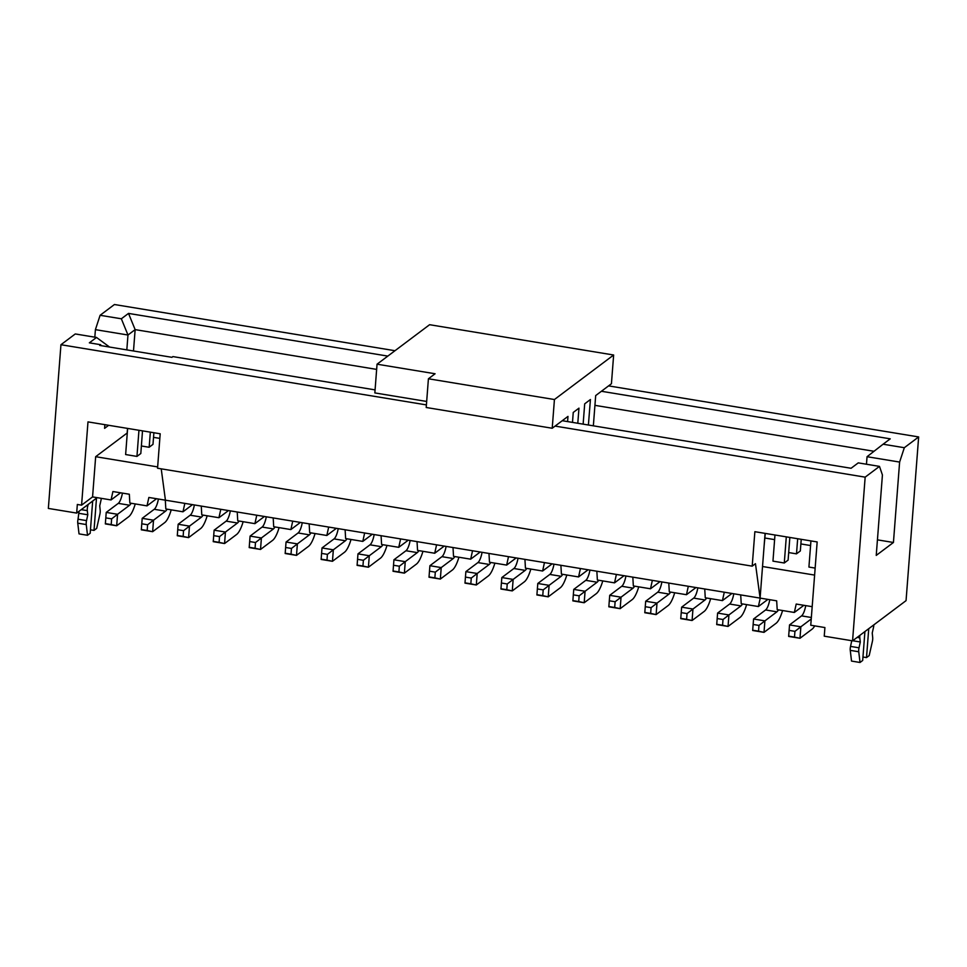 <?xml version="1.0" encoding="UTF-8"?>
<svg xmlns="http://www.w3.org/2000/svg" width="967" height="967" viewBox="0 0 967 967"><rect width="100%" height="100%" fill="white"/><g stroke="black" fill="none" stroke-linecap="round" stroke-linejoin="round"><path stroke-width="1.45" d="M426.677 401.45L374.845 392.916L377.045 364.196L429.59 324.707L613.646 355.01L611.434 383.73L595.684 395.576L593.351 425.831M377.045 364.196L435.102 373.758L428.417 378.774L554.429 399.528L613.646 355.01M588.395 425.009L590.426 399.528L584.697 403.831L583.137 424.15M577.795 423.268L578.967 408.147L573.238 412.45L572.5 422.398M567.581 421.588L567.98 416.402L552.217 428.248L426.205 407.494L428.417 378.774M552.217 428.248L554.429 399.528M601.414 391.272L890.244 438.837L883.089 444.216L904.326 447.709L899.612 462.069L893.435 542.487L876.235 555.409L882.424 474.99L879.486 466.384L865.163 477.154L555.082 426.096M879.486 466.384L858.249 462.879L851.081 468.27L562.25 420.705M608.569 385.881L918.65 436.939L904.326 447.709M94.826 337.181L95.407 329.65L100.109 315.29L121.346 318.784L128.514 313.405L387.815 356.098M100.109 315.29L114.432 304.52L394.983 350.719M375.075 389.882L172.888 356.593L171.933 357.319L99.722 345.424L100.677 344.711L89.351 342.838L96.507 337.459L75.269 333.953L60.945 344.723L48.35 508.424L76.671 513.078L77.336 504.472L81.579 505.161L87.985 421.89L160.196 433.772L157.548 468.233L752.205 566.154L754.864 531.693L817.163 541.943L810.757 625.226L824.911 627.559L824.247 636.177L852.568 640.843L865.163 477.154M426.411 404.907L60.945 344.723M918.65 436.939L906.055 600.64L852.568 640.843M562.685 574.313A11.991 3.445 -80.6 0 1 561.15 576.296L549.111 585.337L548.229 596.832L560.268 587.779A23.97 6.902 99.4 0 0 566.807 575.002M536.903 594.959L537.785 583.476L549.111 585.337L543.2 589.894L542.753 595.648L548.229 596.832L536.903 594.959L537.785 583.476L549.824 574.434A11.991 3.445 99.4 0 0 553.994 564.16M376.647 369.394L135.138 329.626L128.514 313.405M874.011 451.287L594.923 405.342M883.089 444.216L867.048 456.714L866.468 464.233M899.612 462.069L867.048 456.714M133.494 350.985L135.138 329.626L127.97 335.017L121.346 318.784M126.822 349.885L127.97 335.017L95.407 329.65M382.859 544.711A11.991 3.445 -80.6 0 1 381.336 546.681L369.297 555.735L368.415 567.218L380.454 558.177A23.97 6.902 99.4 0 0 386.993 545.388M357.089 565.357L357.971 553.873L369.297 555.735L363.387 560.292L362.939 566.033L368.415 567.218L357.089 565.357L357.971 553.873L370.01 544.82A11.991 3.445 99.4 0 0 374.181 534.558M120.573 492.795L111.048 499.951L92.566 496.905L81.579 505.161M92.566 496.905L95.66 456.702L127.173 433.011L127.535 428.393M108.655 425.287L104.593 428.345L104.871 424.67M100.991 345.63L100.677 344.711M96.507 337.459L109.561 347.044M192.493 504.641L182.981 511.797L184.83 503.384L165.43 500.181L161.223 468.838M752.205 566.154L755.469 563.701L760.098 598.102L765.078 533.373M444.24 546.089L434.715 553.245L417.563 550.428L417.031 541.617L488.964 553.45L740.698 594.91L741.23 603.722L758.382 606.539L760.243 598.126L776.67 600.833L777.202 609.645L794.342 612.462L796.204 604.049L812.183 606.672M408.279 540.166L398.755 547.322L381.602 544.506L381.071 535.694L417.031 541.617M372.307 534.243L362.794 541.399L345.642 538.583L345.11 529.771L381.071 535.694M336.347 528.333L326.822 535.488L309.682 532.66L309.15 523.848L345.11 529.771M300.386 522.41L290.862 529.565L273.709 526.737L273.178 517.925L309.15 523.848M264.426 516.487L254.901 523.643L237.749 520.814L237.217 512.002L273.178 517.925M228.466 510.564L218.941 517.72L201.789 514.891L201.257 506.079L237.217 512.002M182.981 511.797L165.828 508.968L165.297 500.157L148.87 497.461L147.008 505.874L129.856 503.045L129.324 494.234L112.909 491.538L111.048 499.951M156.533 498.718L147.008 505.874M803.867 605.306L794.342 612.462M767.907 599.383L758.382 606.539M731.946 593.46L722.422 600.616L705.269 597.799L704.738 588.988M695.986 587.537L686.461 594.705L669.309 591.877L668.777 583.065M660.014 581.626L650.501 588.782L633.349 585.954L632.817 577.142M624.053 575.703L614.529 582.859L597.376 580.031L596.844 571.219M588.093 569.781L578.568 576.936L561.416 574.108L560.884 565.296M552.133 563.858L542.608 571.014L525.456 568.185L524.924 559.373M516.16 557.935L506.648 565.091L489.495 562.262L488.964 553.45M480.2 552.012L470.675 559.168L453.535 556.351L453.003 547.54M97.171 497.667L76.671 513.078M877.432 539.852L893.435 542.487M153.535 437.35L159.845 438.389M157.645 466.916L95.66 456.702M814.613 575.087L762.528 566.517M800.869 543.938L810.576 545.545M774.615 539.622L764.909 538.015M801.232 539.32L800.338 550.948L796.47 553.849L788.685 552.568M153.886 432.733L152.991 444.349L149.123 447.262L141.351 445.98M788.105 560.086L784.285 562.999L772.959 561.138L774.966 535.005M142.512 430.859L140.819 453.511L136.951 456.412L125.625 454.55L127.632 428.417M810.938 540.928L808.92 567.061L815.145 568.088M764.172 545.17L765.26 533.409M418.832 550.634A11.991 3.445 -80.6 0 1 417.297 552.604L405.258 561.658L404.375 573.141L416.414 564.099A23.97 6.902 99.4 0 0 422.954 551.311M393.049 571.279L393.932 559.784L405.258 561.658L399.347 566.215L398.9 571.956L404.375 573.141L393.049 571.279L393.932 559.784L405.971 550.743A11.991 3.445 99.4 0 0 410.141 540.48M526.713 568.403A11.991 3.445 -80.6 0 1 525.19 570.373L513.151 579.414L512.268 590.91L524.307 581.856A23.97 6.902 99.4 0 0 530.835 569.08M500.942 589.036L501.825 577.553L513.151 579.414L507.228 583.983L506.793 589.725L512.268 590.91L500.942 589.036L501.825 577.553L513.864 568.511A11.991 3.445 99.4 0 0 518.034 558.237M490.752 562.48A11.991 3.445 -80.6 0 1 489.229 564.45L477.19 573.491L476.308 584.987L488.335 575.933A23.97 6.902 99.4 0 0 494.874 563.157M464.982 583.125L465.864 571.63L477.19 573.491L471.267 578.061L470.832 583.802L476.308 584.987L464.982 583.125L465.864 571.63L477.891 562.589A11.991 3.445 99.4 0 0 482.074 552.326M454.792 556.557A11.991 3.445 -80.6 0 1 453.257 558.527L441.23 567.581L440.348 579.064L452.375 570.022A23.97 6.902 99.4 0 0 458.914 557.234M429.01 577.202L429.904 565.707L441.23 567.581L435.307 572.138L434.86 577.879L440.348 579.064L429.01 577.202L429.904 565.707L441.931 556.666A11.991 3.445 99.4 0 0 446.113 546.403M760.098 598.102L740.698 594.91M184.83 503.384L201.257 506.079M436.576 544.832L434.715 553.245M400.616 538.909L398.755 547.322M364.644 532.986L362.794 541.399M328.683 527.063L326.822 535.488M292.723 521.14L290.862 529.565M256.763 515.218L254.901 523.643M220.79 509.295L218.941 517.72M724.283 592.203L722.422 600.616M688.311 586.28L686.461 594.705M652.35 580.357L650.501 588.782M616.39 574.434L614.529 582.859M580.43 568.511L578.568 576.936M544.457 562.589L542.608 571.014M508.497 556.678L506.648 565.091M472.537 550.755L470.675 559.168M796.506 553.813L797.666 538.74M149.172 447.225L150.332 432.152M786.292 536.866L784.285 562.999M789.846 537.447L788.105 560.135M138.958 430.279L136.951 456.412M537.531 588.963L543.2 589.894M537.096 594.705L542.753 595.648M357.717 559.361L363.387 560.292M357.27 565.103L362.939 566.033M393.243 571.026L398.9 571.956M393.678 565.284L399.347 566.215M501.124 588.794L506.793 589.725M501.571 583.041L507.228 583.983M465.163 582.871L470.832 583.802M465.611 577.13L471.267 578.061M429.203 576.948L434.86 577.879M429.638 571.207L435.307 572.138M346.899 538.788A11.991 3.445 -80.6 0 1 345.376 540.771L333.337 549.812L332.455 561.295L344.494 552.254A23.97 6.902 99.4 0 0 351.021 539.465M321.129 559.434L322.011 547.951L333.337 549.812L327.414 554.369L326.979 560.111L332.455 561.295L321.129 559.434L322.011 547.951L334.05 538.897A11.991 3.445 99.4 0 0 338.22 528.635M310.939 532.865A11.991 3.445 -80.6 0 1 309.404 534.848L297.377 543.889L296.494 555.372L308.521 546.331A23.97 6.902 99.4 0 0 315.061 533.542M285.168 553.511L286.051 542.028L297.377 543.889L291.454 548.446L291.019 554.188L296.494 555.372L285.168 553.511L286.051 542.028L298.078 532.974A11.991 3.445 99.4 0 0 302.26 522.712M274.979 526.942A11.991 3.445 -80.6 0 1 273.443 528.925L261.404 537.966L260.522 549.449L272.561 540.408A23.97 6.902 99.4 0 0 279.1 527.619M249.196 547.588L250.078 536.105L261.404 537.966L255.493 542.523L255.046 548.265L260.522 549.449L249.196 547.588L250.078 536.105L262.117 527.051A11.991 3.445 99.4 0 0 266.288 516.789M239.018 521.02A11.991 3.445 -80.6 0 1 237.483 523.002L225.444 532.043L224.562 543.539L236.601 534.485A23.97 6.902 99.4 0 0 243.14 521.709M213.236 541.665L214.118 530.182L225.444 532.043L219.533 536.6L219.086 542.354L224.562 543.539L213.236 541.665L214.118 530.182L226.157 521.14A11.991 3.445 99.4 0 0 230.327 510.866M203.046 515.097A11.991 3.445 -80.6 0 1 201.523 517.079L189.484 526.121L188.601 537.616L200.64 528.562A23.97 6.902 99.4 0 0 207.168 515.786M177.275 535.742L178.158 524.259L189.484 526.121L183.561 530.69L183.126 536.431L188.601 537.616L177.275 535.742L178.158 524.259L190.197 515.218A11.991 3.445 99.4 0 0 194.367 504.943M167.086 509.186A11.991 3.445 -80.6 0 1 165.55 511.156L153.523 520.198L152.641 531.693L164.668 522.639A23.97 6.902 99.4 0 0 171.207 509.863M141.315 529.819L142.197 518.336L153.523 520.198L147.6 524.767L147.165 530.508L152.641 531.693L141.315 529.819L142.197 518.336L154.224 509.295A11.991 3.445 99.4 0 0 158.407 499.032M131.125 503.263A11.991 3.445 -80.6 0 1 129.59 505.233L117.563 514.287L116.669 525.77L128.708 516.716A23.97 6.902 99.4 0 0 135.247 503.94M105.343 523.909L106.225 512.413L117.563 514.287L111.64 518.844L111.193 524.585L116.669 525.77L105.343 523.909L106.225 512.413L118.264 503.372A11.991 3.445 99.4 0 0 122.434 493.11M811.228 618.989L800.857 626.797L799.975 638.28L812.002 629.227A23.97 6.902 99.4 0 0 814.722 625.891M788.649 636.419L789.531 624.924L800.857 626.797L794.934 631.354L794.499 637.096L799.975 638.28L788.649 636.419L789.531 624.924L801.57 615.882A11.991 3.445 99.4 0 0 805.741 605.62M778.459 609.851A11.991 3.445 -80.6 0 1 776.924 611.821L764.897 620.874L764.015 632.358L776.042 623.316A23.97 6.902 99.4 0 0 782.581 610.528M752.677 630.496L753.571 619.001L764.897 620.874L758.974 625.431L758.539 631.173L764.015 632.358L752.677 630.496L753.571 619.001L765.598 609.959A11.991 3.445 99.4 0 0 769.78 599.697M742.499 603.928A11.991 3.445 -80.6 0 1 740.964 605.898L728.925 614.952L728.042 626.435L740.081 617.393A23.97 6.902 99.4 0 0 746.621 604.605M716.716 624.573L717.599 613.078L728.925 614.952L723.014 619.509L722.567 625.25L728.042 626.435L716.716 624.573L717.599 613.078L729.638 604.037A11.991 3.445 99.4 0 0 733.808 593.774M706.539 598.005A11.991 3.445 -80.6 0 1 705.003 599.975L692.964 609.029L692.082 620.512L704.121 611.47A23.97 6.902 99.4 0 0 710.66 598.682M680.756 618.65L681.638 607.167L692.964 609.029L687.053 613.586L686.606 619.327L692.082 620.512L680.756 618.65L681.638 607.167L693.677 598.114A11.991 3.445 99.4 0 0 697.848 587.851M670.566 592.082A11.991 3.445 -80.6 0 1 669.043 594.064L657.004 603.106L656.122 614.589L668.161 605.547A23.97 6.902 99.4 0 0 674.688 592.759M644.796 612.727L645.678 601.244L657.004 603.106L651.081 607.663L650.646 613.404L656.122 614.589L644.796 612.727L645.678 601.244L657.717 592.191A11.991 3.445 99.4 0 0 661.887 581.929M634.606 586.159A11.991 3.445 -80.6 0 1 633.071 588.141L621.044 597.183L620.161 608.666L632.188 599.625A23.97 6.902 99.4 0 0 638.728 586.836M608.835 606.805L609.718 595.321L621.044 597.183L615.121 601.74L614.686 607.481L620.161 608.666L608.835 606.805L609.718 595.321L621.745 586.268A11.991 3.445 99.4 0 0 625.927 576.006M598.646 580.236A11.991 3.445 -80.6 0 1 597.11 582.219L585.083 591.26L584.189 602.743L596.228 593.702A23.97 6.902 99.4 0 0 602.767 580.913M572.863 600.882L573.745 589.399L585.083 591.26L579.16 595.817L578.713 601.571L584.189 602.743L572.863 600.882L573.745 589.399L585.784 580.345A11.991 3.445 99.4 0 0 589.955 570.083M864.921 631.548L862.697 660.461L860.026 662.48L851.528 661.077L850.259 650.356A4.497 1.293 -80.6 0 1 850.537 646.403L851.77 640.71M860.026 662.48L858.744 651.758A4.497 1.293 -80.6 0 1 859.034 647.805L860.292 641.979L859.796 637.833A4.497 1.293 -80.6 0 1 859.844 635.367M873.817 624.863A4.497 1.293 -80.6 0 1 873.467 627.571L872.234 633.01L872.693 637.531A4.497 1.293 -80.6 0 1 872.367 641.52L869.188 655.59L866.517 657.596L868.741 628.683M92.675 501.051L90.197 533.264L87.526 535.283L79.028 533.881L77.759 523.159A4.497 1.293 -80.6 0 1 78.037 519.206L79.052 511.289M87.526 535.283L86.244 524.561A4.497 1.293 -80.6 0 1 86.534 520.609L87.792 514.782L87.308 510.636A4.497 1.293 -80.6 0 1 87.755 505.971L88.178 504.436M101.281 498.343A4.497 1.293 -80.6 0 1 100.967 500.374L99.734 505.801L100.193 510.334A4.497 1.293 -80.6 0 1 99.867 514.323L96.688 528.381L94.017 530.399L96.495 498.174M860.292 641.979L852.713 640.734M866.517 657.596L862.963 657.004M87.792 514.782L79.294 513.38M94.017 530.399L90.463 529.807M321.757 553.438L327.414 554.369M321.31 559.18L326.979 560.111M285.797 547.515L291.454 548.446M285.35 553.257L291.019 554.188M249.824 541.593L255.493 542.523M249.389 547.334L255.046 548.265M213.864 535.67L219.533 536.6M213.429 541.411L219.086 542.354M177.904 529.747L183.561 530.69M177.457 535.5L183.126 536.431M141.944 523.824L147.6 524.767M141.496 529.578L147.165 530.508M105.971 517.913L111.64 518.844M105.536 523.655L111.193 524.585M789.277 630.424L794.934 631.354M788.83 636.165L794.499 637.096M753.317 624.501L758.974 625.431M752.87 630.242L758.539 631.173M717.345 618.578L723.014 619.509M716.91 624.319L722.567 625.25M681.384 612.655L687.053 613.586M680.949 618.397L686.606 619.327M645.424 606.732L651.081 607.663M644.977 612.474L650.646 613.404M609.464 600.809L615.121 601.74M609.017 606.551L614.686 607.481M573.491 594.886L579.16 595.817M573.056 600.628L578.713 601.571M549.824 574.434L561.15 576.296M370.01 544.82L381.336 546.681M405.971 550.743L417.297 552.604M513.864 568.511L525.19 570.373M477.891 562.589L489.229 564.45M441.931 556.666L453.257 558.527M334.05 538.897L345.376 540.771M298.078 532.974L309.404 534.848M262.117 527.051L273.443 528.925M226.157 521.14L237.483 523.002M190.197 515.218L201.523 517.079M154.224 509.295L165.55 511.156M118.264 503.372L129.59 505.233M801.57 615.882L811.349 617.49M765.598 609.959L776.924 611.821M729.638 604.037L740.964 605.898M693.677 598.114L705.003 599.975M657.717 592.191L669.043 594.064M621.745 586.268L633.071 588.141M585.784 580.345L597.11 582.219M850.537 646.403L859.034 647.805M859.796 637.833L857.137 637.398M858.744 651.758L850.259 650.356M78.037 519.206L86.534 520.609M87.308 510.636L81.24 509.645M87.755 505.971L86.414 505.753M86.244 524.561L77.759 523.159"/></g></svg>
